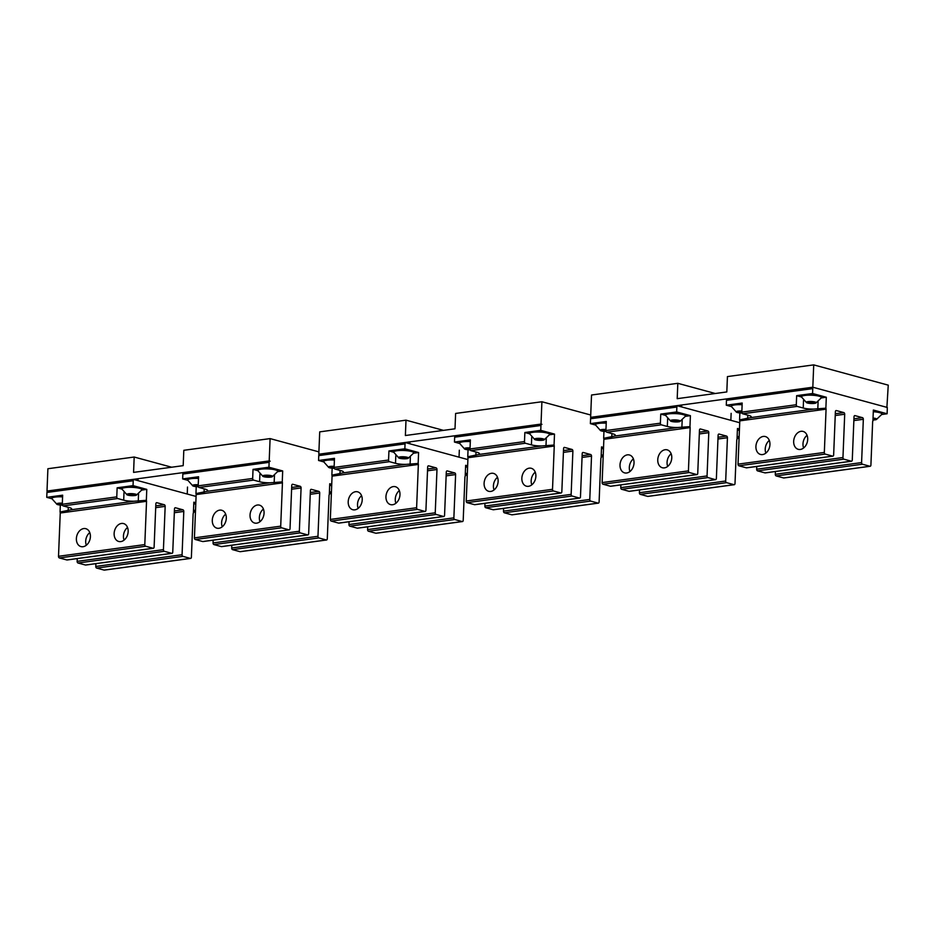 <?xml version="1.0" encoding="UTF-8"?>
<svg xmlns="http://www.w3.org/2000/svg" width="935" height="935" viewBox="0 0 935 935"><rect width="100%" height="100%" fill="white"/><g stroke="black" fill="none" stroke-linecap="round" stroke-linejoin="round"><path stroke-width="1.4" d="M406 420.166L319.712 431.865L318.812 454.211L541.014 424.081L541.903 401.746L455.614 413.445L455.006 428.803L405.381 435.523L406 420.166L443.482 430.357M590.721 415.011L541.903 401.746M549.488 434.775L554.502 434.097L540.757 430.357L540.956 425.472A1.426 0.923 -97.7 0 1 541.938 424.326L541.014 424.081M319.618 454.422L318.812 454.211M134.184 457.028L47.895 468.727L47.007 491.062L269.198 460.932L270.098 438.597L183.809 450.296L183.19 465.653L133.576 472.385L134.184 457.028L171.666 467.219M318.905 451.874L270.098 438.597M277.672 471.637L282.686 470.948L268.941 467.219L269.14 462.334A1.426 0.923 -97.7 0 1 270.133 461.189L269.198 460.932M47.814 491.284L47.007 491.062M677.817 383.315L591.528 395.014L590.628 417.349L812.819 387.219L813.719 364.884L727.43 376.583L726.811 391.94L677.197 398.672L677.817 383.315L715.287 393.506M886.883 407.555L888.25 385.15L813.719 364.884M887.35 407.485L812.819 387.219M591.434 417.571L590.628 417.349M812.573 401.769L807.185 402.506L813.917 403.23L815.262 402.506L812.573 401.769M810.178 401.477A4.991 1.005 2.3 0 1 815.063 402.015A4.991 1.005 2.3 0 1 815.834 403.067A4.991 1.005 2.3 0 1 812.281 403.523A4.991 1.005 2.3 0 1 806.589 402.693A4.991 1.005 2.3 0 1 810.178 401.477M813.917 403.23L813.964 402.143M806.589 402.693L801.494 396.978A9.981 2.01 2.3 0 1 801.459 396.802A9.981 2.01 2.3 0 1 809.336 395.154A9.981 2.01 2.3 0 1 821.421 397.597A9.981 2.01 2.3 0 1 821.362 397.784L815.834 403.067M809.874 403.23L809.932 401.769M801.459 396.802L801.494 396.101A9.981 2.01 2.3 0 1 809.359 394.453A9.981 2.01 2.3 0 1 821.444 396.908L821.421 397.597M741.864 411.283L737.072 412.008L741.887 412.744M741.993 413.036A4.991 1.005 2.3 0 1 736.488 412.206A4.991 1.005 2.3 0 1 740.064 410.991A4.991 1.005 2.3 0 1 741.864 411.049M736.488 412.206L731.38 406.491A9.981 2.01 2.3 0 1 731.357 406.304A9.981 2.01 2.3 0 1 739.223 404.656A9.981 2.01 2.3 0 1 742.121 404.726M739.76 412.744L739.819 411.283M731.357 406.304L731.38 405.603A9.981 2.01 2.3 0 1 739.258 403.955A9.981 2.01 2.3 0 1 742.145 404.037M872.974 419.698L875.826 418.974L873.033 418.237M873.033 418.05A4.991 1.005 2.3 0 1 876.387 419.534A4.991 1.005 2.3 0 1 872.963 419.99M874.47 419.698L874.517 418.611M873.29 411.727A9.981 2.01 2.3 0 1 881.974 414.065A9.981 2.01 2.3 0 1 881.927 414.252L876.387 419.534M873.313 411.026A9.981 2.01 2.3 0 1 881.997 413.375L881.974 414.065M739.117 437.183L737.119 436.668M737.131 436.47A4.991 1.005 2.3 0 1 739.141 436.762M739.082 438.293A4.991 1.005 2.3 0 1 737.049 438.421M737.06 438.129L739.094 437.849M738.568 438.129L738.615 437.042M737.388 430.147A9.981 2.01 2.3 0 1 739.398 430.322M737.411 429.457A9.981 2.01 2.3 0 1 739.421 429.621M603.215 455.614L601.217 455.1M601.228 454.901A4.991 1.005 2.3 0 1 603.239 455.193M603.168 456.724A4.991 1.005 2.3 0 1 601.147 456.853M601.158 456.56L603.192 456.268M602.654 456.56L602.701 455.474M601.474 448.578A9.981 2.01 2.3 0 1 603.496 448.753M601.509 447.877A9.981 2.01 2.3 0 1 603.519 448.052M467.313 474.033L465.314 473.519M465.314 473.332A4.991 1.005 2.3 0 1 467.325 473.624M467.266 475.155A4.991 1.005 2.3 0 1 465.244 475.272M465.256 474.992L467.29 474.7M466.752 474.992L466.799 473.905M465.572 467.009A9.981 2.01 2.3 0 1 467.582 467.184M465.607 466.308A9.981 2.01 2.3 0 1 467.617 466.483M331.399 492.464L329.4 491.95M329.412 491.763A4.991 1.005 2.3 0 1 331.422 492.044M331.364 493.575A4.991 1.005 2.3 0 1 329.33 493.703M329.342 493.411L331.376 493.131M330.85 493.411L330.897 492.324M329.669 485.429A9.981 2.01 2.3 0 1 331.68 485.604M329.693 484.739A9.981 2.01 2.3 0 1 331.703 484.914M195.497 510.896L193.498 510.381M193.51 510.183A4.991 1.005 2.3 0 1 195.52 510.475M195.45 512.006A4.991 1.005 2.3 0 1 193.428 512.135M193.44 511.842L195.473 511.55M194.948 511.842L194.983 510.755M193.755 503.86A9.981 2.01 2.3 0 1 195.777 504.035M193.79 503.159A9.981 2.01 2.3 0 1 195.801 503.334M605.95 429.703L601.17 430.439L605.985 431.175M606.079 431.467A4.991 1.005 2.3 0 1 600.574 430.638A4.991 1.005 2.3 0 1 604.162 429.41A4.991 1.005 2.3 0 1 605.962 429.469M600.574 430.638L595.478 424.911A9.981 2.01 2.3 0 1 595.443 424.735A9.981 2.01 2.3 0 1 603.32 423.087A9.981 2.01 2.3 0 1 606.219 423.158M603.858 431.175L603.917 429.703M595.443 424.735L595.478 424.034A9.981 2.01 2.3 0 1 603.344 422.386A9.981 2.01 2.3 0 1 606.242 422.456M470.048 448.134L465.268 448.87L470.083 449.595M470.176 449.887A4.991 1.005 2.3 0 1 464.672 449.057A4.991 1.005 2.3 0 1 468.248 447.842A4.991 1.005 2.3 0 1 470.06 447.9M464.672 449.057L459.576 443.342A9.981 2.01 2.3 0 1 459.541 443.155A9.981 2.01 2.3 0 1 467.418 441.519A9.981 2.01 2.3 0 1 470.305 441.589M467.956 449.595L468.014 448.134M459.541 443.155L459.564 442.465A9.981 2.01 2.3 0 1 467.442 440.817A9.981 2.01 2.3 0 1 470.34 440.888M334.146 466.565L329.354 467.29L334.169 468.026M334.274 468.318A4.991 1.005 2.3 0 1 328.769 467.488A4.991 1.005 2.3 0 1 332.346 466.273A4.991 1.005 2.3 0 1 334.146 466.331M328.769 467.488L323.674 461.773A9.981 2.01 2.3 0 1 323.639 461.586A9.981 2.01 2.3 0 1 331.504 459.938A9.981 2.01 2.3 0 1 334.403 460.02M332.042 468.026L332.1 466.565M323.639 461.586L323.662 460.885A9.981 2.01 2.3 0 1 331.539 459.249A9.981 2.01 2.3 0 1 334.438 459.319M198.232 484.996L193.452 485.721L198.267 486.457M198.36 486.749A4.991 1.005 2.3 0 1 192.855 485.919A4.991 1.005 2.3 0 1 196.444 484.692A4.991 1.005 2.3 0 1 198.243 484.751M192.855 485.919L187.76 480.204A9.981 2.01 2.3 0 1 187.725 480.017A9.981 2.01 2.3 0 1 195.602 478.369A9.981 2.01 2.3 0 1 198.5 478.44M196.14 486.457L196.198 484.996M187.725 480.017L187.76 479.316A9.981 2.01 2.3 0 1 195.625 477.668A9.981 2.01 2.3 0 1 198.524 477.75M62.329 503.416L57.549 504.152L62.364 504.877M62.458 505.169A4.991 1.005 2.3 0 1 56.953 504.339A4.991 1.005 2.3 0 1 60.53 503.123A4.991 1.005 2.3 0 1 62.341 503.182M56.953 504.339L51.857 498.624A9.981 2.01 2.3 0 1 51.822 498.449A9.981 2.01 2.3 0 1 59.7 496.801A9.981 2.01 2.3 0 1 62.587 496.871M60.237 504.877L60.296 503.416M51.822 498.449L51.846 497.747A9.981 2.01 2.3 0 1 59.723 496.099A9.981 2.01 2.3 0 1 62.622 496.169M676.671 420.201L671.283 420.937L678.015 421.662L679.359 420.937L676.671 420.201M674.264 419.908A4.991 1.005 2.3 0 1 679.161 420.434A4.991 1.005 2.3 0 1 679.92 421.498A4.991 1.005 2.3 0 1 676.367 421.954A4.991 1.005 2.3 0 1 670.687 421.124A4.991 1.005 2.3 0 1 674.264 419.908M678.015 421.662L678.05 420.575M670.687 421.124L665.591 415.409A9.981 2.01 2.3 0 1 665.556 415.222A9.981 2.01 2.3 0 1 673.434 413.586A9.981 2.01 2.3 0 1 685.507 416.028A9.981 2.01 2.3 0 1 685.46 416.204L679.92 421.498M673.971 421.662L674.03 420.201M665.556 415.222L665.58 414.532A9.981 2.01 2.3 0 1 673.457 412.884A9.981 2.01 2.3 0 1 685.542 415.327L685.507 416.028M540.769 438.632L535.369 439.356L542.101 440.093L543.457 439.356L540.769 438.632M538.361 438.34A4.991 1.005 2.3 0 1 543.247 438.866A4.991 1.005 2.3 0 1 544.018 439.929A4.991 1.005 2.3 0 1 540.465 440.385A4.991 1.005 2.3 0 1 534.785 439.555A4.991 1.005 2.3 0 1 538.361 438.34M542.101 440.093L542.148 439.006M534.785 439.555L529.689 433.84A9.981 2.01 2.3 0 1 529.654 433.653A9.981 2.01 2.3 0 1 537.52 432.005A9.981 2.01 2.3 0 1 549.605 434.459A9.981 2.01 2.3 0 1 549.558 434.635L544.018 439.929M538.057 440.093L538.116 438.632M529.654 433.653L529.678 432.952A9.981 2.01 2.3 0 1 537.555 431.304A9.981 2.01 2.3 0 1 549.628 433.758L549.605 434.459M404.855 457.051L399.467 457.788L406.199 458.524L407.555 457.788L404.855 457.051M402.459 456.759A4.991 1.005 2.3 0 1 407.344 457.297A4.991 1.005 2.3 0 1 408.116 458.349A4.991 1.005 2.3 0 1 404.563 458.816A4.991 1.005 2.3 0 1 398.871 457.986A4.991 1.005 2.3 0 1 402.459 456.759M406.199 458.524L406.246 457.437M398.871 457.986L393.775 452.271A9.981 2.01 2.3 0 1 393.74 452.084A9.981 2.01 2.3 0 1 401.618 450.436A9.981 2.01 2.3 0 1 413.702 452.879A9.981 2.01 2.3 0 1 413.644 453.066L408.116 458.349M402.155 458.524L402.214 457.051M393.74 452.084L393.775 451.383A9.981 2.01 2.3 0 1 401.641 449.735A9.981 2.01 2.3 0 1 413.726 452.189L413.702 452.879M268.953 475.483L263.565 476.219L270.297 476.943L271.641 476.219L268.953 475.483M266.545 475.19A4.991 1.005 2.3 0 1 271.442 475.716A4.991 1.005 2.3 0 1 272.202 476.78A4.991 1.005 2.3 0 1 268.649 477.236A4.991 1.005 2.3 0 1 262.969 476.406A4.991 1.005 2.3 0 1 266.545 475.19M270.297 476.943L270.332 475.857M262.969 476.406L257.873 470.691A9.981 2.01 2.3 0 1 257.838 470.515A9.981 2.01 2.3 0 1 265.715 468.867A9.981 2.01 2.3 0 1 277.788 471.31A9.981 2.01 2.3 0 1 277.742 471.497L272.202 476.78M266.253 476.943L266.311 475.483M257.838 470.515L257.861 469.814A9.981 2.01 2.3 0 1 265.739 468.166A9.981 2.01 2.3 0 1 277.824 470.609L277.788 471.31M133.05 493.914L127.651 494.638L134.383 495.375L135.739 494.638L133.05 493.914M130.643 493.622A4.991 1.005 2.3 0 1 135.528 494.147A4.991 1.005 2.3 0 1 136.3 495.211A4.991 1.005 2.3 0 1 132.747 495.667A4.991 1.005 2.3 0 1 127.066 494.837A4.991 1.005 2.3 0 1 130.643 493.622M134.383 495.375L134.43 494.288M127.066 494.837L121.971 489.122A9.981 2.01 2.3 0 1 121.936 488.935A9.981 2.01 2.3 0 1 129.801 487.287A9.981 2.01 2.3 0 1 141.886 489.741A9.981 2.01 2.3 0 1 141.839 489.917L136.3 495.211M130.339 495.375L130.397 493.914M121.936 488.935L121.959 488.234A9.981 2.01 2.3 0 1 129.836 486.597A9.981 2.01 2.3 0 1 141.91 489.04L141.886 489.741M124.086 540.114A9.268 6.825 105.2 0 1 124.484 531.536A9.268 6.825 105.2 0 1 127.522 527.469M115.169 529A9.268 6.825 105.2 0 1 123.584 523.577A9.268 6.825 105.2 0 1 127.125 536.035A9.268 6.825 -74.8 0 1 118.71 541.47A9.268 6.825 -74.8 0 1 115.169 529M195.824 502.714L193.826 502.177L193.393 513.116A1.426 0.923 -97.7 0 0 193.124 513.981L191.383 557.26A1.426 0.923 -97.7 0 1 190.389 558.394L182.944 556.372A1.426 0.923 -97.7 0 1 182.068 554.724L183.798 511.445A1.426 0.923 -97.7 0 0 182.933 509.797L175.476 507.763A1.426 0.923 -97.7 0 0 174.483 508.909L172.753 552.188A1.426 0.923 -97.7 0 1 171.76 553.333L164.303 551.299A1.426 0.923 -97.7 0 1 163.426 549.651L165.168 506.373A1.426 0.923 -97.7 0 0 164.291 504.725L156.846 502.703A1.426 0.923 -97.7 0 0 155.853 503.848L154.111 547.115A1.426 0.923 -97.7 0 1 153.13 548.261L145.673 546.239A1.426 0.923 -97.7 0 1 144.796 544.591L146.538 501.312L60.249 513.011L58.508 556.29A1.426 0.923 -97.7 0 0 59.384 557.938L66.841 559.96A1.426 0.923 -97.7 0 0 67.32 559.901M86.336 545.234A9.268 6.825 105.2 0 1 86.733 536.655A9.268 6.825 105.2 0 1 89.772 532.588M77.418 534.119A9.268 6.825 -74.8 0 0 80.959 546.589A9.268 6.825 -74.8 0 0 89.374 541.155A9.268 6.825 -74.8 0 0 85.833 528.696A9.268 6.825 -74.8 0 0 77.418 534.119M141.769 490.057L146.783 489.379L133.039 485.639L133.237 480.754A1.426 0.923 -97.7 0 1 134.219 479.62L196.081 496.438M146.783 489.379L146.339 500.318A1.426 0.923 -97.7 0 1 146.538 501.312M124.004 492.406L123.701 500.167A10.343 2.08 -177.7 0 0 134.114 501.23L146.339 500.318M123.701 500.167L117.646 498.519A1.426 0.923 -97.7 0 1 116.77 496.871L117.132 487.801L133.039 485.639M134.114 501.23L70.931 509.797A10.343 2.08 -177.7 0 0 71.738 509.037A10.343 2.08 -177.7 0 0 69.225 507.553L63.171 505.905A1.426 0.923 -97.7 0 1 62.294 504.257L62.657 495.188L46.75 497.338L46.949 492.453A1.426 0.923 -97.7 0 1 47.93 491.319M51.904 498.741L46.75 497.338M60.331 505.075L60.05 512.018A1.426 0.923 -97.7 0 1 60.249 513.011M70.931 509.797L60.05 512.018M121.959 489.11L117.132 487.801M104.591 570.034A1.426 0.923 -97.7 0 1 104.101 570.093L96.656 568.071A1.426 0.923 -97.7 0 1 95.779 566.423L95.884 563.665M85.95 564.962A1.426 0.923 -97.7 0 1 85.471 565.032L78.014 562.999A1.426 0.923 -97.7 0 1 77.138 561.351L77.254 558.604M259.988 521.683A9.268 6.825 105.2 0 1 260.386 513.116A9.268 6.825 105.2 0 1 263.436 509.037M251.071 510.58A9.268 6.825 105.2 0 1 259.486 505.145A9.268 6.825 105.2 0 1 263.027 517.604A9.268 6.825 -74.8 0 1 254.624 523.039A9.268 6.825 -74.8 0 1 251.071 510.58M331.738 484.295L329.739 483.746L329.295 494.685A1.426 0.923 -97.7 0 0 329.026 495.55L327.285 538.829A1.426 0.923 -97.7 0 1 326.303 539.974L318.847 537.941A1.426 0.923 -97.7 0 1 317.97 536.293L319.712 493.014A1.426 0.923 -97.7 0 0 318.835 491.366L311.378 489.344A1.426 0.923 -97.7 0 0 310.397 490.478L308.655 533.756A1.426 0.923 -97.7 0 1 307.662 534.902L300.217 532.88A1.426 0.923 -97.7 0 1 299.34 531.232L301.082 487.953A1.426 0.923 -97.7 0 0 300.205 486.305L292.748 484.272A1.426 0.923 -97.7 0 0 291.755 485.417L290.025 528.696A1.426 0.923 -97.7 0 1 289.032 529.841L281.575 527.808A1.426 0.923 -97.7 0 1 280.71 526.16L282.44 482.881L196.151 494.58L194.422 537.859A1.426 0.923 -97.7 0 0 195.286 539.507L202.743 541.54A1.426 0.923 -97.7 0 0 203.222 541.47M222.238 526.802A9.268 6.825 105.2 0 1 222.635 518.224A9.268 6.825 105.2 0 1 225.674 514.157M213.32 515.699A9.268 6.825 -74.8 0 0 216.873 528.158A9.268 6.825 -74.8 0 0 225.277 522.723A9.268 6.825 -74.8 0 0 221.735 510.265A9.268 6.825 -74.8 0 0 213.32 515.699M282.686 470.948L282.253 481.899A1.426 0.923 -97.7 0 1 282.44 482.881M259.918 473.987L259.603 481.747A10.343 2.08 -177.7 0 0 270.016 482.799L282.253 481.899M259.603 481.747L253.549 480.099A1.426 0.923 -97.7 0 1 252.672 478.451L253.034 469.37L268.941 467.219M270.016 482.799L206.834 491.366A10.343 2.08 -177.7 0 0 207.64 490.606A10.343 2.08 -177.7 0 0 205.127 489.134L199.073 487.486A1.426 0.923 -97.7 0 1 198.197 485.838L198.571 476.757L182.652 478.919L182.851 474.033A1.426 0.923 -97.7 0 1 183.844 472.888M187.806 480.321L182.652 478.919M196.233 486.644L195.953 493.598A1.426 0.923 -97.7 0 1 196.151 494.58M206.834 491.366L195.953 493.598M257.873 470.691L253.034 469.37M240.494 551.603A1.426 0.923 -97.7 0 1 240.014 551.673L232.558 549.64A1.426 0.923 -97.7 0 1 231.681 547.992L231.786 545.245M221.864 546.543A1.426 0.923 -97.7 0 1 221.373 546.601L213.928 544.579A1.426 0.923 -97.7 0 1 213.051 542.931L213.157 540.173M395.902 503.252A9.268 6.825 105.2 0 1 396.3 494.685A9.268 6.825 105.2 0 1 399.339 490.606M386.985 492.149A9.268 6.825 105.2 0 1 395.388 486.714A9.268 6.825 105.2 0 1 398.941 499.185A9.268 6.825 -74.8 0 1 390.526 504.608A9.268 6.825 -74.8 0 1 386.985 492.149M467.64 465.864L465.642 465.314L465.198 476.266A1.426 0.923 -97.7 0 0 464.929 477.119L463.199 520.398A1.426 0.923 -97.7 0 1 462.206 521.543L454.749 519.509A1.426 0.923 -97.7 0 1 453.872 517.861L455.614 474.583A1.426 0.923 -97.7 0 0 454.737 472.935L447.281 470.913A1.426 0.923 -97.7 0 0 446.299 472.058L444.557 515.337A1.426 0.923 -97.7 0 1 443.576 516.471L436.119 514.449A1.426 0.923 -97.7 0 1 435.242 512.801L436.984 469.522A1.426 0.923 -97.7 0 0 436.107 467.874L428.651 465.84A1.426 0.923 -97.7 0 0 427.669 466.986L425.928 510.265A1.426 0.923 -97.7 0 1 424.934 511.41L417.489 509.376A1.426 0.923 -97.7 0 1 416.613 507.728L418.354 464.45L332.065 476.149L330.324 519.428A1.426 0.923 -97.7 0 0 331.2 521.075L338.645 523.109A1.426 0.923 -97.7 0 0 339.136 523.039M358.152 508.371A9.268 6.825 105.2 0 1 358.549 499.804A9.268 6.825 105.2 0 1 361.588 495.725M349.234 497.268A9.268 6.825 -74.8 0 0 352.775 509.727A9.268 6.825 -74.8 0 0 361.19 504.304A9.268 6.825 -74.8 0 0 357.637 491.833A9.268 6.825 -74.8 0 0 349.234 497.268M413.574 453.206L418.588 452.528L404.855 448.788L405.042 443.903A1.426 0.923 -97.7 0 1 406.035 442.758L467.886 459.576M418.588 452.528L418.155 463.468A1.426 0.923 -97.7 0 1 418.354 464.45M395.821 455.555L395.505 463.316A10.343 2.08 -177.7 0 0 405.919 464.368L418.155 463.468M395.505 463.316L389.451 461.668A1.426 0.923 -97.7 0 1 388.574 460.02L388.937 450.95L404.855 448.788M405.919 464.368L342.736 472.935A10.343 2.08 -177.7 0 0 343.554 472.175A10.343 2.08 -177.7 0 0 341.041 470.702L334.987 469.054A1.426 0.923 -97.7 0 1 334.111 467.406L334.473 458.325L318.566 460.487L318.753 455.602A1.426 0.923 -97.7 0 1 319.747 454.457M323.72 461.89L318.566 460.487M332.147 468.225L331.867 475.167A1.426 0.923 -97.7 0 1 332.065 476.149M342.736 472.935L331.867 475.167M393.775 452.259L388.937 450.95M376.396 533.172A1.426 0.923 -97.7 0 1 375.917 533.242L368.46 531.22A1.426 0.923 -97.7 0 1 367.584 529.561L367.7 526.814M357.766 528.111A1.426 0.923 -97.7 0 1 357.287 528.17L349.83 526.148A1.426 0.923 -97.7 0 1 348.954 524.5L349.071 521.742M531.805 484.833A9.268 6.825 105.2 0 1 532.202 476.254A9.268 6.825 105.2 0 1 535.241 472.175M522.887 473.718A9.268 6.825 105.2 0 1 531.302 468.295A9.268 6.825 105.2 0 1 534.843 480.754A9.268 6.825 -74.8 0 1 526.428 486.188A9.268 6.825 -74.8 0 1 522.887 473.718M603.542 447.433L601.544 446.895L601.112 457.834A1.426 0.923 -97.7 0 0 600.843 458.699L599.101 501.966A1.426 0.923 -97.7 0 1 598.108 503.112L590.663 501.09A1.426 0.923 -97.7 0 1 589.786 499.442L591.516 456.163A1.426 0.923 -97.7 0 0 590.651 454.515L583.195 452.482A1.426 0.923 -97.7 0 0 582.201 453.627L580.471 496.906A1.426 0.923 -97.7 0 1 579.478 498.051L572.021 496.017A1.426 0.923 -97.7 0 1 571.145 494.37L572.886 451.091A1.426 0.923 -97.7 0 0 572.01 449.443L564.565 447.421A1.426 0.923 -97.7 0 0 563.571 448.555L561.83 491.833A1.426 0.923 -97.7 0 1 560.848 492.979L553.391 490.957A1.426 0.923 -97.7 0 1 552.515 489.309L554.256 446.03L467.967 457.729L466.226 501.008A1.426 0.923 -97.7 0 0 467.103 502.656L474.559 504.678A1.426 0.923 -97.7 0 0 475.038 504.619M494.054 489.952A9.268 6.825 105.2 0 1 494.451 481.373A9.268 6.825 105.2 0 1 497.49 477.294M485.136 478.837A9.268 6.825 -74.8 0 0 488.678 491.307A9.268 6.825 -74.8 0 0 497.093 485.873A9.268 6.825 -74.8 0 0 493.551 473.414A9.268 6.825 -74.8 0 0 485.136 478.837M554.502 434.097L554.058 445.037A1.426 0.923 -97.7 0 1 554.256 446.03M531.723 437.124L531.419 444.885A10.343 2.08 -177.7 0 0 541.821 445.948L554.058 445.037M531.419 444.885L525.365 443.237A1.426 0.923 -97.7 0 1 524.488 441.589L524.851 432.519L540.757 430.357M541.821 445.948L478.638 454.515A10.343 2.08 -177.7 0 0 479.456 453.744A10.343 2.08 -177.7 0 0 476.943 452.271L470.889 450.623A1.426 0.923 -97.7 0 1 470.013 448.975L470.375 439.906L454.468 442.056L454.667 437.171A1.426 0.923 -97.7 0 1 455.649 436.026M459.623 443.459L454.468 442.056M468.049 449.793L467.769 456.736A1.426 0.923 -97.7 0 1 467.967 457.729M478.638 454.515L467.769 456.736M529.678 433.828L524.851 432.519M512.298 514.753A1.426 0.923 -97.7 0 1 511.819 514.811L504.374 512.789A1.426 0.923 -97.7 0 1 503.498 511.141L503.603 508.383M493.668 509.68A1.426 0.923 -97.7 0 1 493.189 509.75L485.733 507.717A1.426 0.923 -97.7 0 1 484.856 506.069L484.973 503.322M667.707 466.401A9.268 6.825 105.2 0 1 668.104 457.823A9.268 6.825 105.2 0 1 671.155 453.755M658.789 455.298A9.268 6.825 105.2 0 1 667.204 449.864A9.268 6.825 105.2 0 1 670.746 462.322A9.268 6.825 -74.8 0 1 662.342 467.757A9.268 6.825 -74.8 0 1 658.789 455.298M739.456 429.001L737.458 428.464L737.014 439.403A1.426 0.923 -97.7 0 0 736.745 440.268L735.003 483.547A1.426 0.923 -97.7 0 1 734.022 484.681L726.565 482.659A1.426 0.923 -97.7 0 1 725.689 481.011L727.43 437.732A1.426 0.923 -97.7 0 0 726.553 436.084L719.097 434.062A1.426 0.923 -97.7 0 0 718.115 435.196L716.374 478.475A1.426 0.923 -97.7 0 1 715.38 479.62L707.935 477.598A1.426 0.923 -97.7 0 1 707.059 475.938L708.788 432.671A1.426 0.923 -97.7 0 0 707.924 431.012L700.467 428.99A1.426 0.923 -97.7 0 0 699.473 430.135L697.744 473.414A1.426 0.923 -97.7 0 1 696.75 474.548L689.294 472.526A1.426 0.923 -97.7 0 1 688.429 470.878L690.159 427.599L603.87 439.298L602.128 482.577A1.426 0.923 -97.7 0 0 603.005 484.225L610.462 486.247A1.426 0.923 -97.7 0 0 610.941 486.188M629.956 471.52A9.268 6.825 105.2 0 1 630.354 462.942A9.268 6.825 105.2 0 1 633.392 458.875M621.039 460.417A9.268 6.825 -74.8 0 0 624.592 472.876A9.268 6.825 -74.8 0 0 632.995 467.442A9.268 6.825 -74.8 0 0 629.454 454.983A9.268 6.825 -74.8 0 0 621.039 460.417M685.39 416.344L690.404 415.666L676.659 411.938L676.858 407.041A1.426 0.923 -97.7 0 1 677.852 405.907L739.702 422.725M690.404 415.666L689.96 426.617A1.426 0.923 -97.7 0 1 690.159 427.599M667.637 418.705L667.321 426.465A10.343 2.08 -177.7 0 0 677.735 427.517L689.96 426.617M667.321 426.465L661.267 424.817A1.426 0.923 -97.7 0 1 660.39 423.169L660.753 414.088L676.659 411.938M677.735 427.517L614.552 436.084A10.343 2.08 -177.7 0 0 615.359 435.324A10.343 2.08 -177.7 0 0 612.846 433.84L606.792 432.204A1.426 0.923 -97.7 0 1 605.915 430.544L606.289 421.475L590.371 423.637L590.569 418.751A1.426 0.923 -97.7 0 1 591.563 417.606M595.525 425.039L590.371 423.637M603.952 431.362L603.671 438.316A1.426 0.923 -97.7 0 1 603.87 439.298M614.552 436.084L603.671 438.316M665.591 415.409L660.753 414.088M648.212 496.321A1.426 0.923 -97.7 0 1 647.733 496.392L640.276 494.358A1.426 0.923 -97.7 0 1 639.4 492.71L639.505 489.963M629.582 491.249A1.426 0.923 -97.7 0 1 629.091 491.319L621.646 489.297A1.426 0.923 -97.7 0 1 620.77 487.638L620.875 484.891M803.621 447.97A9.268 6.825 105.2 0 1 804.018 439.403A9.268 6.825 105.2 0 1 807.057 435.324M794.703 436.867A9.268 6.825 105.2 0 1 803.107 431.432A9.268 6.825 105.2 0 1 806.66 443.903A9.268 6.825 -74.8 0 1 798.245 449.326A9.268 6.825 -74.8 0 1 794.703 436.867M821.292 397.924L826.306 397.246L812.573 393.506L812.76 388.621A1.426 0.923 -97.7 0 1 813.754 387.476L886.427 407.239A1.426 0.923 -97.7 0 1 887.292 408.887L887.105 413.773L873.36 410.033L872.916 420.984A1.426 0.923 -97.7 0 0 872.647 421.837L870.906 465.116A1.426 0.923 -97.7 0 1 869.924 466.261L862.467 464.227A1.426 0.923 -97.7 0 1 861.591 462.58L863.332 419.301A1.426 0.923 -97.7 0 0 862.456 417.653L854.999 415.631A1.426 0.923 -97.7 0 0 854.017 416.776L852.276 460.043A1.426 0.923 -97.7 0 1 851.294 461.189L843.837 459.167A1.426 0.923 -97.7 0 1 842.961 457.519L844.702 414.24A1.426 0.923 -97.7 0 0 843.826 412.592L836.369 410.558A1.426 0.923 -97.7 0 0 835.387 411.704L833.646 454.983A1.426 0.923 -97.7 0 1 832.653 456.128L825.208 454.094A1.426 0.923 -97.7 0 1 824.331 452.447L826.072 409.168L739.784 420.867L738.042 464.146A1.426 0.923 -97.7 0 0 738.919 465.794L746.364 467.827A1.426 0.923 -97.7 0 0 746.855 467.757M765.858 453.089A9.268 6.825 105.2 0 1 766.268 444.522A9.268 6.825 105.2 0 1 769.306 440.443M756.953 441.986A9.268 6.825 -74.8 0 0 760.494 454.445A9.268 6.825 -74.8 0 0 768.909 449.022A9.268 6.825 -74.8 0 0 765.356 436.551A9.268 6.825 -74.8 0 0 756.953 441.986M826.306 397.246L825.874 408.186A1.426 0.923 -97.7 0 1 826.072 409.168M803.539 400.274L803.223 408.034A10.343 2.08 -177.7 0 0 813.637 409.086L825.874 408.186M803.223 408.034L797.169 406.386A1.426 0.923 -97.7 0 1 796.293 404.738L796.655 395.657L812.573 393.506M813.637 409.086L750.454 417.653A10.343 2.08 -177.7 0 0 751.272 416.893A10.343 2.08 -177.7 0 0 748.76 415.421L742.706 413.773A1.426 0.923 -97.7 0 1 741.829 412.125L742.191 403.043L726.285 405.206L726.472 400.32A1.426 0.923 -97.7 0 1 727.465 399.175M731.439 406.608L726.285 405.206M739.865 412.931L739.585 419.885A1.426 0.923 -97.7 0 1 739.784 420.867M750.454 417.653L739.585 419.885M801.494 396.978L796.655 395.657M881.798 414.485L887.105 413.773M784.114 477.89A1.426 0.923 -97.7 0 1 783.635 477.96L776.179 475.927A1.426 0.923 -97.7 0 1 775.302 474.279L775.419 471.532M765.485 472.829A1.426 0.923 -97.7 0 1 765.005 472.888L757.549 470.866A1.426 0.923 -97.7 0 1 756.672 469.218L756.777 466.46M144.796 544.591L58.508 556.29M153.13 548.261L66.841 559.96M145.673 546.239L59.384 557.938M164.291 504.725L155.771 505.882M138.251 501.417L138.555 493.879M165.168 506.373L155.701 507.658M183.798 511.445L174.331 512.731M182.933 509.797L174.401 510.954M117.646 498.519L63.171 505.905M116.77 496.871L62.294 504.257M68.138 510.931L68.29 507.296M190.389 558.394L104.101 570.093M182.944 556.372L96.656 568.071M182.068 554.724L95.779 566.423M171.76 553.333L85.471 565.032M164.303 551.299L78.014 562.999M163.426 549.651L77.138 561.351M133.237 480.754L46.949 492.453M280.71 526.16L194.422 537.859M289.032 529.841L202.743 541.54M281.575 527.808L195.286 539.507M300.205 486.305L291.673 487.451M274.154 482.998L274.458 475.447M301.082 487.953L291.603 489.227M319.712 493.014L310.245 494.299M318.835 491.366L310.315 492.523M253.549 480.099L199.073 487.486M252.672 478.451L198.197 485.838M204.052 492.5L204.192 488.876M326.303 539.974L240.014 551.673M318.847 537.941L232.558 549.64M317.97 536.293L231.681 547.992M307.662 534.902L221.373 546.601M300.217 532.88L213.928 544.579M299.34 531.232L213.051 542.931M269.14 462.334L182.851 474.033M416.613 507.728L330.324 519.428M424.934 511.41L338.645 523.109M417.489 509.376L331.2 521.075M436.107 467.874L427.587 469.031M410.068 464.566L410.371 457.016M436.984 469.522L427.517 470.808M455.614 474.583L446.147 475.868M454.737 472.935L446.217 474.092M389.451 461.668L334.987 469.054M388.574 460.02L334.111 467.406M339.954 474.068L340.095 470.445M462.206 521.543L375.917 533.242M454.749 519.509L368.46 531.22M453.872 517.861L367.584 529.561M443.576 516.471L357.287 528.17M436.119 514.449L349.83 526.148M435.242 512.801L348.954 524.5M405.042 443.903L318.753 455.602M552.515 489.309L466.226 501.008M560.848 492.979L474.559 504.678M553.391 490.957L467.103 502.656M572.01 449.443L563.489 450.6M545.97 446.135L546.274 438.585M572.886 451.091L563.419 452.376M591.516 456.163L582.049 457.449M590.651 454.515L582.119 455.672M525.365 443.237L470.889 450.623M524.488 441.589L470.013 448.975M475.857 455.637L476.008 452.014M598.108 503.112L511.819 514.811M590.663 501.09L504.374 512.789M589.786 499.442L503.498 511.141M579.478 498.051L493.189 509.75M572.021 496.017L485.733 507.717M571.145 494.37L484.856 506.069M540.956 425.472L454.667 437.171M688.429 470.878L602.128 482.577M696.75 474.548L610.462 486.247M689.294 472.526L603.005 484.225M707.924 431.012L699.392 432.169M681.872 427.704L682.176 420.166M708.788 432.671L699.322 433.945M727.43 437.732L717.963 439.018M726.553 436.084L718.033 437.241M661.267 424.817L606.792 432.204M660.39 423.169L605.915 430.544M611.771 437.218L611.911 433.595M734.022 484.681L647.733 496.392M726.565 482.659L640.276 494.358M725.689 481.011L639.4 492.71M715.38 479.62L629.091 491.319M707.935 477.598L621.646 489.297M707.059 475.938L620.77 487.638M676.858 407.041L590.569 418.751M824.331 452.447L738.042 464.146M832.653 456.128L746.364 467.827M825.208 454.094L738.919 465.794M843.826 412.592L835.306 413.749M817.786 409.285L818.09 401.734M844.702 414.24L835.236 415.526M863.332 419.301L853.865 420.586M862.456 417.653L853.935 418.81M797.169 406.386L742.706 413.773M796.293 404.738L741.829 412.125M747.673 418.786L747.813 415.163M869.924 466.261L783.635 477.96M862.467 464.227L776.179 475.927M861.591 462.58L775.302 474.279M851.294 461.189L765.005 472.888M843.837 459.167L757.549 470.866M842.961 457.519L756.672 469.218M812.76 388.621L726.472 400.32M730.854 420.318L731.135 413.34M459.038 457.168L459.319 450.191M187.234 494.031L187.514 487.053M681.592 406.924L681.673 405.007M409.775 443.774L409.857 441.858M137.971 480.637L138.041 478.72M153.375 548.284L67.086 559.983M190.647 558.417L104.346 570.116M172.005 553.345L85.716 565.044M133.974 479.597L47.685 491.296M289.277 529.853L202.988 541.552M326.549 539.986L240.26 551.685M307.919 534.925L221.63 546.624M269.876 461.165L183.587 472.865M425.191 511.422L338.902 523.121M462.451 521.555L376.162 533.254M443.821 516.494L357.532 528.193M405.79 442.746L319.501 454.445M561.093 493.002L474.805 504.701M598.365 503.135L512.064 514.834M579.723 498.063L493.435 509.762M541.692 424.315L455.403 436.014M696.996 474.571L610.707 486.27M734.267 484.704L647.978 496.403M715.637 479.632L629.348 491.331M677.594 405.883L591.306 417.583M832.91 456.14L746.621 467.839M870.169 466.273L783.881 477.972M851.54 461.212L765.251 472.911M813.508 387.452L727.22 399.163"/></g></svg>
